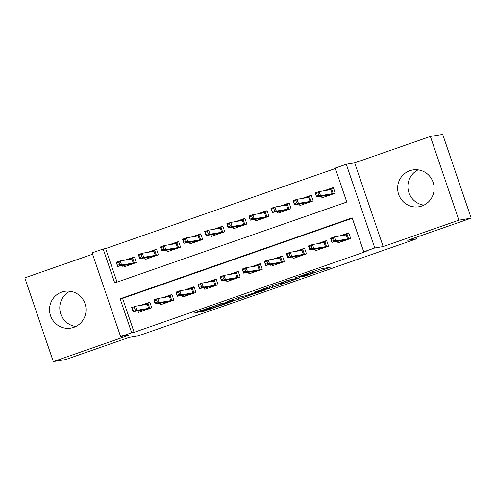 <?xml version="1.0" encoding="UTF-8"?>
<svg xmlns="http://www.w3.org/2000/svg" width="496" height="496" viewBox="0 0 496 496"><rect width="100%" height="100%" fill="white"/><g stroke="black" fill="none" stroke-linecap="round" stroke-linejoin="round"><path stroke-width="0.74" d="M303.595 276.545L330.243 267.245L321.476 268.689L295.771 277.562L308.648 273.612L299.094 277.289L313.15 272.868L303.595 276.545M73.792 327.354A18.656 18.247 -99.4 0 0 85.467 305.195A18.656 18.247 -99.4 0 0 64.74 291.295A18.656 18.247 -99.4 0 0 61.777 292.051A18.656 18.247 -99.4 0 0 50.102 314.216A18.656 18.247 -99.4 0 0 70.829 328.11A18.656 18.247 -99.4 0 0 73.792 327.354M421.891 205.989A18.656 18.247 -99.4 0 0 433.566 183.824A18.656 18.247 -99.4 0 0 412.839 169.93A18.656 18.247 -99.4 0 0 409.876 170.686A18.656 18.247 -99.4 0 0 398.201 192.845A18.656 18.247 -99.4 0 0 418.928 206.745A18.656 18.247 -99.4 0 0 421.891 205.989M201.76 311.488L200.018 312.164L202.517 311.761L205.17 310.924L232.512 301.32L221.086 303.602L193.806 313.205L199.411 311.879L210.366 308.059L212.102 307.384L210.447 307.625L215.704 305.604L222.196 303.577L228.073 302.628L201.76 311.488M131.669 332.729L120.615 336.579L92.113 252.848L103.162 248.998L114.719 282.943L346.785 202.033L335.228 168.088L346.282 164.232L374.784 247.963L363.735 251.819L352.179 217.874L120.113 298.784L131.669 332.729L134.137 332.32L366.203 251.41L363.735 251.819M471.2 218.147L458.868 220.187L430.367 136.456L442.699 134.416L471.2 218.147L407.656 240.3L416.535 238.83L138.055 335.922L129.177 337.392L65.633 359.544L53.301 361.584L129.003 335.197L120.615 336.579M430.367 136.456L354.665 162.849L383.172 246.58L458.868 220.187M383.172 246.58L374.784 247.963M269.985 288.238L299.981 277.797L288.554 280.079L261.218 289.683L269.985 288.238L269.477 286.731M264.504 290.234L236.251 299.999L227.484 301.444L240.182 296.943L246.369 295.523L256.289 292.156L258.025 291.474L254.256 292.088L257.331 291.028L266.191 289.559L264.504 290.234L264.38 289.862M418.097 169.843A18.656 18.247 -99.4 0 0 408.146 189.621A18.656 18.247 -99.4 0 0 423.931 205.133M92.578 254.225L24.8 277.853L53.301 361.584M122.543 265.589L123.089 267.189L136.35 262.564L134.422 256.903L125.215 260.115M144.646 257.883L145.185 259.482L158.447 254.857L156.525 249.203L147.312 252.408M166.749 250.176L167.288 251.776L180.55 247.151L178.622 241.496L169.415 244.708M188.846 242.47L189.391 244.069L202.653 239.444L200.725 233.79L191.518 237.001M210.949 234.769L211.494 236.363L224.756 231.737L222.828 226.083L213.621 229.295M233.052 227.063L233.597 228.656L246.853 224.037L244.931 218.376L235.718 221.588M255.155 219.356L255.694 220.949L268.956 216.33L267.034 210.67L257.821 213.881M277.252 211.649L277.797 213.243L291.059 208.624L289.131 202.963L279.924 206.175M299.355 203.943L299.9 205.542L313.162 200.917L311.234 195.257L302.027 198.468M336.865 241.496L337.41 243.096L350.672 238.471L348.744 232.81L339.537 236.022M314.762 249.203L315.307 250.802L328.569 246.177L326.641 240.517L317.434 243.728M292.665 256.909L293.204 258.503L306.466 253.884L304.538 248.223L295.331 251.435M270.562 264.616L271.101 266.209L284.363 261.59L282.441 255.93L273.228 259.141M248.459 272.323L249.004 273.916L262.266 269.291L260.338 263.636L251.131 266.848M226.356 280.029L226.901 281.623L240.163 276.997L238.235 271.343L229.028 274.555M204.253 287.73L204.798 289.329L218.06 284.704L216.132 279.05L206.925 282.261M182.156 295.436L182.695 297.036L195.957 292.411L194.035 286.756L184.822 289.962M160.053 303.143L160.599 304.742L173.854 300.117L171.932 294.463L162.719 297.668M352.315 218.277L122.58 298.375L134.137 332.32M137.95 310.849L138.496 312.449L151.757 307.824L149.829 302.163L140.622 305.375M335.37 168.491L105.629 248.589L117.05 282.131M321.458 196.236L322.003 197.836L335.265 193.211L333.337 187.556L324.13 190.762M416.535 238.83L416.039 237.373M105.629 248.589L103.162 248.998M354.665 162.849L346.282 164.232M122.58 298.375L120.113 298.784M75.832 326.498A18.656 18.247 80.6 0 1 60.041 310.986A18.656 18.247 80.6 0 1 69.992 291.214M295.176 279.422L296.354 278.944L288.709 280.215L278.138 284.059L283.538 283.191L295.176 279.422M250.034 294.915L261.783 290.867L256.965 292.039L247.963 295.25L250.034 294.915M325.016 196.782L324.651 195.709M326.151 190.427L333.448 187.885M327.782 195.821L327.577 195.226M316.491 195.939L318.705 195.17L317.93 192.907L315.723 193.676L316.56 197.048L315.171 192.975L319.151 191.586L320.534 195.66L316.56 197.048L328.222 195.12L332.202 193.731L330.813 189.658L331.489 188.567L333.306 193.893M318.705 195.17L320.534 195.66L332.202 193.731L332.928 194.023M317.93 192.907L319.151 191.586L330.813 189.658M315.171 192.975L315.723 193.676M328.023 195.734L328.222 195.12M340.058 240.969L340.423 242.042M348.855 233.145L346.896 233.827L348.713 239.153M343.189 241.081L342.984 240.486M334.112 240.43L333.337 238.167L331.13 238.936L331.898 241.199L334.112 240.43L335.941 240.92L331.967 242.308L330.578 238.235L334.558 236.846L335.941 240.92L347.609 238.991L346.22 234.918L346.896 233.827L341.558 235.687M333.337 238.167L334.558 236.846L346.22 234.918M331.898 241.199L331.967 242.308L343.629 240.38L347.609 238.991L348.335 239.283M331.13 238.936L330.578 238.235M343.629 240.38L343.43 240.994M302.913 204.488L302.548 203.416M304.048 198.133L311.345 195.591M305.679 203.527L305.474 202.932M294.388 203.645L296.602 202.876L295.833 200.613L293.62 201.382L294.457 204.755L293.068 200.682L297.048 199.293L298.437 203.366L294.457 204.755L306.119 202.821L310.099 201.438L308.71 197.365L309.386 196.273L311.203 201.599M296.602 202.876L298.437 203.366L310.099 201.438L310.825 201.729M295.833 200.613L297.048 199.293L308.71 197.365M293.068 200.682L293.62 201.382M305.927 203.441L306.119 202.821M280.81 212.195L280.445 211.122M281.945 205.84L289.249 203.298M283.576 211.234L283.371 210.639M272.292 211.352L274.499 210.583L273.73 208.32L271.517 209.089L272.354 212.462L270.965 208.388L274.945 206.999L276.334 211.073L272.354 212.462L284.022 210.527L287.996 209.145L286.614 205.071L287.289 203.98L289.1 209.306M274.499 210.583L276.334 211.073L287.996 209.145L288.722 209.436M273.73 208.32L274.945 206.999L286.614 205.071M270.965 208.388L271.517 209.089M283.824 211.147L284.022 210.527M258.714 219.902L258.348 218.829M259.842 213.547L267.146 211.005M261.473 218.934L261.274 218.339M250.189 219.058L252.396 218.29L251.627 216.027L249.42 216.795L250.251 220.168L248.868 216.095L252.842 214.706L254.231 218.779L250.251 220.168L261.919 218.234L265.893 216.851L264.511 212.778L265.186 211.687L266.997 217.012M252.396 218.29L254.231 218.779L265.893 216.851L266.619 217.143M251.627 216.027L252.842 214.706L264.511 212.778M248.868 216.095L249.42 216.795M261.721 218.854L261.919 218.234M236.611 227.608L236.245 226.529M237.745 221.253L245.043 218.705M239.37 226.641L239.171 226.046M228.086 226.765L230.293 225.996L229.524 223.733L227.317 224.502L228.154 227.869L226.765 223.795L230.745 222.413L232.128 226.486L228.154 227.869L239.816 225.94L243.796 224.552L242.408 220.478L243.083 219.393L244.9 224.719M230.293 225.996L232.128 226.486L243.796 224.552L244.522 224.849M229.524 223.733L230.745 222.413L242.408 220.478M226.765 223.795L227.317 224.502M239.618 226.554L239.816 225.94M317.955 248.676L318.32 249.748M326.752 240.851L324.799 241.533L326.61 246.859M321.086 248.787L320.881 248.192M312.009 248.136L311.24 245.873L309.027 246.642L309.795 248.905L312.009 248.136L313.844 248.626L309.864 250.015L308.475 245.942L312.455 244.553L313.844 248.626L325.506 246.698L324.117 242.625L324.799 241.533L319.455 243.393M311.24 245.873L312.455 244.553L324.117 242.625M309.795 248.905L309.864 250.015L321.526 248.081L325.506 246.698L326.232 246.989M309.027 246.642L308.475 245.942M321.526 248.081L321.334 248.701M295.858 256.382L296.217 257.455M304.656 248.558L302.696 249.24L304.507 254.566M298.983 256.494L298.778 255.899M289.906 255.843L289.137 253.58L286.924 254.349L287.699 256.612L289.906 255.843L291.741 256.333L287.761 257.722L286.378 253.648L290.352 252.259L291.741 256.333L303.403 254.405L302.021 250.331L302.696 249.24L297.352 251.1M289.137 253.58L290.352 252.259L302.021 250.331M287.699 256.612L287.761 257.722L299.429 255.787L303.403 254.405L304.129 254.696M286.924 254.349L286.378 253.648M299.429 255.787L299.231 256.407M273.755 264.089L274.121 265.162M282.553 256.265L280.593 256.947L282.41 262.272M276.88 264.194L276.681 263.599M267.803 263.55L267.034 261.287L264.827 262.055L265.596 264.318L267.803 263.55L269.638 264.039L265.658 265.428L264.275 261.355L268.249 259.966L269.638 264.039L281.306 262.105L279.918 258.032L280.593 256.947L275.255 258.807M267.034 261.287L268.249 259.966L279.918 258.032M265.596 264.318L265.658 265.428L277.326 263.494L281.306 262.105L282.032 262.403M264.827 262.055L264.275 261.355M277.326 263.494L277.128 264.114M251.652 271.789L252.018 272.868M260.45 263.965L258.49 264.653L260.307 269.979M254.783 271.901L254.578 271.306M245.706 271.256L244.931 268.993L242.724 269.762L243.493 272.025L245.706 271.256L247.535 271.746L243.561 273.129L242.172 269.055L246.152 267.673L247.535 271.746L259.203 269.812L257.815 265.738L258.49 264.653L253.152 266.513M244.931 268.993L246.152 267.673L257.815 265.738M243.493 272.025L243.561 273.129L255.223 271.2L259.203 269.812L259.929 270.109M242.724 269.762L242.172 269.055M255.223 271.2L255.025 271.814M214.508 235.315L214.142 234.236M215.642 228.96L222.94 226.412M217.273 234.348L217.068 233.752M205.983 234.472L208.196 233.697L207.421 231.434L205.214 232.209L206.051 235.575L204.662 231.502L208.642 230.119L210.025 234.193L206.051 235.575L217.713 233.647L221.693 232.258L220.305 228.185L220.98 227.094L222.797 232.426M208.196 233.697L210.025 234.193L221.693 232.258L222.419 232.556M207.421 231.434L208.642 230.119L220.305 228.185M204.662 231.502L205.214 232.209M217.515 234.261L217.713 233.647M229.549 279.496L229.915 280.575M238.347 271.672L236.394 272.354L238.204 277.679M232.68 279.608L232.475 279.012M223.603 278.957L222.834 276.694L220.621 277.469L221.39 279.732L223.603 278.957L225.438 279.453L221.458 280.835L220.069 276.762L224.049 275.379L225.438 279.453L237.1 277.518L235.712 273.445L236.394 272.354L231.049 274.22M222.834 276.694L224.049 275.379L235.712 273.445M221.39 279.732L221.458 280.835L233.12 278.907L237.1 277.518L237.826 277.816M220.621 277.469L220.069 276.762M233.12 278.907L232.928 279.521M192.405 243.015L192.039 241.943M193.539 236.666L200.837 234.118M195.17 242.054L194.965 241.459M183.88 242.178L186.093 241.403L185.324 239.14L183.111 239.915L183.948 243.282L182.559 239.208L186.539 237.826L187.928 241.899L183.948 243.282L195.61 241.354L199.59 239.965L198.202 235.891L198.884 234.8L200.694 240.126M186.093 241.403L187.928 241.899L199.59 239.965L200.316 240.262M185.324 239.14L186.539 237.826L198.202 235.891M182.559 239.208L183.111 239.915M195.418 241.967L195.61 241.354M207.446 287.203L207.812 288.275M216.25 279.378L214.291 280.06L216.101 285.386M210.577 287.314L210.372 286.719M201.5 286.663L200.731 284.4L198.518 285.175L199.293 287.438L201.5 286.663L203.335 287.153L199.355 288.542L197.966 284.468L201.946 283.08L203.335 287.153L214.997 285.225L213.615 281.151L214.291 280.06L208.946 281.926M200.731 284.4L201.946 283.08L213.615 281.151M199.293 287.438L199.355 288.542L211.023 286.614L214.997 285.225L215.723 285.522M198.518 285.175L197.966 284.468M211.023 286.614L210.825 287.227M170.308 250.722L169.942 249.649M171.436 244.373L178.74 241.825M173.067 249.761L172.862 249.166M161.783 249.885L163.99 249.11L163.221 246.847L161.008 247.622L161.845 250.988L160.462 246.915L164.436 245.526L165.825 249.6L161.845 250.988L173.513 249.06L177.487 247.671L176.105 243.598L176.781 242.507L178.591 247.833M163.99 249.11L165.825 249.6L177.487 247.671L178.213 247.969M163.221 246.847L164.436 245.526L176.105 243.598M160.462 246.915L161.008 247.622M173.315 249.674L173.513 249.06M185.349 294.909L185.715 295.982M194.147 287.085L192.188 287.767L193.998 293.093M188.474 295.021L188.275 294.426M179.397 294.37L178.628 292.107L176.421 292.876L177.19 295.139L179.397 294.37L181.232 294.86L177.252 296.248L175.869 292.175L179.843 290.786L181.232 294.86L192.894 292.931L191.512 288.858L192.188 287.767L186.843 289.633M178.628 292.107L179.843 290.786L191.512 288.858M177.19 295.139L177.252 296.248L188.92 294.32L192.894 292.931L193.62 293.229M176.421 292.876L175.869 292.175M188.92 294.32L188.722 294.934M148.205 258.428L147.839 257.356M149.339 252.073L156.637 249.531M150.964 257.467L150.765 256.872M139.68 257.585L141.887 256.816L141.118 254.553L138.911 255.322L139.742 258.695L138.359 254.622L142.333 253.233L143.722 257.306L139.742 258.695L151.41 256.767L155.391 255.378L154.002 251.305L154.678 250.213L156.494 255.539M141.887 256.816L143.722 257.306L155.391 255.378L156.116 255.669M141.118 254.553L142.333 253.233L154.002 251.305M138.359 254.622L138.911 255.322M151.212 257.381L151.41 256.767M163.246 302.616L163.612 303.688M172.044 294.791L170.085 295.473L171.901 300.799M166.371 302.727L166.172 302.132M157.294 302.076L156.525 299.813L154.318 300.582L155.087 302.845L157.294 302.076L159.129 302.566L155.155 303.955L153.766 299.882L157.747 298.493L159.129 302.566L170.798 300.638L169.409 296.565L170.085 295.473L164.746 297.333M156.525 299.813L157.747 298.493L169.409 296.565M155.087 302.845L155.155 303.955L166.817 302.027L170.798 300.638L171.523 300.929M154.318 300.582L153.766 299.882M166.817 302.027L166.619 302.641M126.102 266.135L125.736 265.062M127.236 259.78L134.534 257.238M128.867 265.174L128.662 264.579M117.577 265.292L119.79 264.523L119.015 262.26L116.808 263.029L117.645 266.402L116.256 262.328L120.237 260.939L121.619 265.013L117.645 266.402L129.307 264.473L133.288 263.085L131.899 259.011L132.575 257.92L134.391 263.246M119.79 264.523L121.619 265.013L133.288 263.085L134.013 263.376M119.015 262.26L120.237 260.939L131.899 259.011M116.256 262.328L116.808 263.029M129.109 265.087L129.307 264.473M141.143 310.322L141.509 311.395M149.941 302.498L147.982 303.18L149.798 308.506M144.274 310.434L144.069 309.839M135.197 309.783L134.422 307.52L132.215 308.289L132.984 310.552L135.197 309.783L137.026 310.273L133.052 311.662L131.663 307.588L135.644 306.199L137.026 310.273L148.695 308.345L147.306 304.271L147.982 303.18L142.643 305.04M134.422 307.52L135.644 306.199L147.306 304.271M132.984 310.552L133.052 311.662L144.714 309.727L148.695 308.345L149.42 308.636M132.215 308.289L131.663 307.588M144.714 309.727L144.516 310.347M312.734 271.647L313.15 272.868M312.052 271.889L312.424 272.992M308.487 273.129L308.648 273.612M307.799 273.37L307.923 273.736M328.377 267.549L328.501 267.927M298.115 278.101L298.239 278.473M272.099 285.814L272.639 287.401M296.174 278.417L296.354 278.944M238.365 297.575L238.905 299.162M235.743 298.493L236.251 299.999M257.796 290.954L257.976 291.474M261.46 290.346L261.64 290.873M259.439 290.681L259.619 291.208M227.751 302.101L227.931 302.628M222.084 303.261L222.196 303.577M210.149 307.415L210.366 308.059M199.194 311.234L199.411 311.879M196.565 312.151L196.757 312.716M230.646 301.624L230.77 302.002M204.984 310.366L205.17 310.924M202.356 311.283L202.517 311.761M312.889 271.597L313.323 272.868M308.636 273.079L308.822 273.612M296.211 278.411L296.391 278.944M278.033 283.749L278.138 284.059M257.846 290.941L258.025 291.474M261.597 290.321L261.783 290.867M227.887 302.076L228.073 302.628"/></g></svg>
